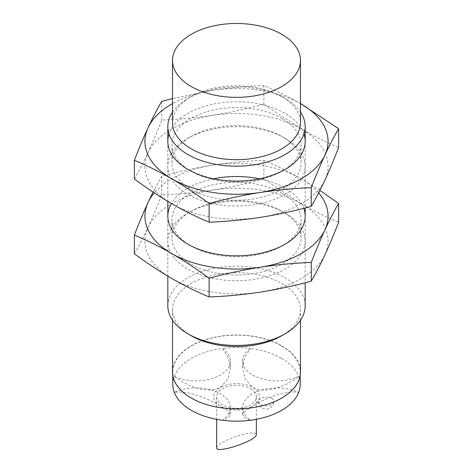 <?xml version="1.0" encoding="UTF-8"?>
<svg xmlns="http://www.w3.org/2000/svg" width="473" height="473" viewBox="0 0 473 473"><rect width="100%" height="100%" fill="white"/><g stroke="black" fill="none" stroke-linecap="round" stroke-linejoin="round"><path stroke-width="0.35" stroke-dasharray="2.37 1.77" d="M216.664 447.777C216.752 446.417 218.686 444.632 222.47 442.415C231.823 437.43 241.177 434.315 250.53 433.061C254.314 432.754 256.248 433.25 256.336 434.551M250.53 388.747A19.836 11.453 180 0 1 256.336 396.847A19.836 11.453 180 0 1 236.5 408.3A19.836 11.453 180 0 1 216.664 396.847A19.836 11.453 180 0 1 228.908 386.264A19.836 11.453 180 0 1 250.53 388.747M172.787 384.383A63.713 36.782 180 0 1 174.318 376.378C187.355 386.701 207.529 394.074 220.312 387.499L227.85 379.11L230.369 367.976L228.388 357.807L222.629 348.483A63.713 36.782 180 0 1 250.371 348.483L244.618 357.813L242.631 367.976L245.132 379.08L252.688 387.499A22.893 13.214 180 0 1 252.688 406.189A22.893 13.214 180 0 1 220.312 406.189A22.893 13.214 180 0 1 220.312 387.499A22.893 13.214 180 0 1 252.688 387.499C265.4 394.074 285.704 386.695 298.682 376.378A63.713 36.782 180 0 1 300.213 384.383M220.312 406.189C207.6 398.012 187.296 390.225 174.318 392.395A34.334 19.825 180 0 1 210.751 389.835A34.334 19.825 180 0 1 230.369 407.75A34.334 19.825 180 0 1 222.629 420.284L228.382 417.777L230.369 414.703L227.868 410.936L220.312 406.189M252.688 406.189L245.15 410.925L242.631 414.703L244.612 417.777L250.371 420.284A34.334 19.825 180 0 1 242.631 407.75A34.334 19.825 180 0 1 262.249 389.835A34.334 19.825 180 0 1 298.682 392.395C285.645 390.255 265.471 397.976 252.688 406.189M172.509 122.72A63.991 36.947 180 0 1 191.252 96.593A63.991 36.947 180 0 1 281.748 96.593L281.748 96.593A63.991 36.947 180 0 1 300.491 122.72M172.509 112.154A68.674 39.649 180 0 1 187.941 98.508A68.674 39.649 180 0 1 285.059 98.508L285.059 98.508A68.674 39.649 180 0 1 300.491 112.154M281.748 96.593L285.059 98.508L281.748 96.593M167.826 305.8A68.674 39.649 180 0 1 210.219 269.172A68.674 39.649 180 0 1 285.059 277.763A68.674 39.649 180 0 1 305.174 305.8M191.252 335.747A63.991 36.947 180 0 1 172.509 309.626A63.991 36.947 180 0 1 212.01 275.493A63.991 36.947 180 0 1 281.748 283.498A63.991 36.947 180 0 1 300.491 309.626A63.991 36.947 180 0 1 281.748 335.747M172.509 371.926A63.991 36.947 180 0 1 212.01 337.793A63.991 36.947 180 0 1 281.748 345.798A63.991 36.947 180 0 1 300.491 371.926M281.553 345.917A63.713 36.782 180 0 1 300.213 371.926A63.713 36.782 180 0 1 236.5 408.707A63.713 36.782 180 0 1 172.787 371.926A63.713 36.782 180 0 1 212.117 337.941A63.713 36.782 180 0 1 281.553 345.917M281.553 358.374A63.713 36.782 180 0 1 298.682 376.378A34.334 19.825 180 0 1 262.249 378.932A34.334 19.825 180 0 1 242.631 361.023A34.334 19.825 180 0 1 250.371 348.483A63.713 36.782 180 0 1 281.553 358.374M174.318 376.378A63.713 36.782 180 0 1 222.629 348.483A34.334 19.825 180 0 1 230.369 361.023A34.334 19.825 180 0 1 210.751 378.932A34.334 19.825 180 0 1 174.318 376.378M271.573 398.402A7.633 4.405 180 0 1 273.808 401.518A7.633 4.405 180 0 1 271.573 404.634A7.633 4.405 180 0 1 263.254 405.586A7.633 4.405 180 0 1 258.542 401.518A7.633 4.405 180 0 1 260.777 398.402A7.633 4.405 180 0 1 271.573 398.402M171.752 203.709A91.561 52.864 0 0 0 260.197 217.391A91.561 52.864 0 0 0 324.945 180.012A91.561 52.864 0 0 0 301.248 128.952A91.561 52.864 0 0 0 212.803 115.27A91.561 52.864 0 0 0 148.055 152.649A91.561 52.864 0 0 0 171.752 203.709M134.373 179.031C138.932 171.196 143.496 162.405 148.055 152.649C152.619 142.751 157.178 131.89 161.736 120.065C178.759 119.433 195.781 117.83 212.803 115.27C229.825 112.562 246.841 108.896 263.863 104.267L301.248 128.952C313.705 136.07 326.169 142.231 338.627 147.434M301.248 104.03C288.784 96.906 276.321 90.745 263.863 85.548C246.841 86.181 229.825 87.783 212.803 90.349A91.561 52.864 0 0 0 172.509 103.599M300.491 103.599A91.561 52.864 0 0 0 212.803 90.349L172.509 98.561M285.059 138.293A68.674 39.649 0 0 0 187.941 138.293A68.674 39.649 0 0 0 187.941 194.368A68.674 39.649 0 0 0 285.059 194.368A68.674 39.649 0 0 0 285.059 138.293L282.139 136.608A64.541 37.261 0 0 0 190.861 136.608A64.541 37.261 0 0 0 171.959 162.954A64.541 37.261 0 0 0 236.5 200.221A64.541 37.261 0 0 0 301.041 162.954A64.541 37.261 0 0 0 282.139 136.608L285.059 138.293M303.956 133.977A68.674 39.649 0 0 0 285.059 113.372A68.674 39.649 0 0 0 216.309 103.516A68.674 39.649 0 0 0 169.044 133.977M282.139 118.433A64.541 37.261 0 0 0 211.803 110.357A64.541 37.261 0 0 0 171.959 144.785A64.541 37.261 0 0 0 190.861 171.131A64.541 37.261 0 0 0 282.139 171.131A64.541 37.261 0 0 0 301.041 144.785A64.541 37.261 0 0 0 282.139 118.433M161.736 101.346L161.736 120.065M263.863 85.548L263.863 104.267M171.752 278.473A91.561 52.864 0 0 0 260.197 292.154A91.561 52.864 0 0 0 324.945 254.776A91.561 52.864 0 0 0 301.248 203.709A91.561 52.864 0 0 0 212.803 190.028A91.561 52.864 0 0 0 148.055 227.407A91.561 52.864 0 0 0 171.752 278.473M134.373 253.794C138.932 245.96 143.496 237.168 148.055 227.407C152.619 217.515 157.178 206.654 161.736 194.829C178.759 194.19 195.781 192.594 212.803 190.028C229.825 187.326 246.841 183.66 263.863 179.031L301.248 203.709C313.705 210.834 326.169 216.995 338.627 222.192M319.914 190.394L301.248 178.788C288.784 171.669 276.321 165.509 263.863 160.306C246.841 160.944 229.825 162.546 212.803 165.107A91.561 52.864 0 0 0 154.287 192.895M318.666 192.842A91.561 52.864 0 0 0 301.248 178.788A91.561 52.864 0 0 0 212.803 165.107C195.781 167.809 178.759 171.474 161.736 176.11L153.086 192.103M285.059 213.057A68.674 39.649 0 0 0 187.941 213.057A68.674 39.649 0 0 0 187.941 269.125A68.674 39.649 0 0 0 285.059 269.125A68.674 39.649 0 0 0 285.059 213.057L282.139 211.372A64.541 37.261 0 0 0 190.861 211.372A64.541 37.261 0 0 0 171.959 237.718A64.541 37.261 0 0 0 236.5 274.979A64.541 37.261 0 0 0 301.041 237.718A64.541 37.261 0 0 0 282.139 211.372L285.059 213.057M303.82 208.339A68.674 39.649 0 0 0 285.059 188.136A68.674 39.649 0 0 0 259.387 178.788M213.613 178.788A68.674 39.649 0 0 0 171.421 203.514M282.139 193.197A64.541 37.261 0 0 0 211.803 185.12A64.541 37.261 0 0 0 171.959 219.543A64.541 37.261 0 0 0 190.861 245.895A64.541 37.261 0 0 0 282.139 245.895A64.541 37.261 0 0 0 301.041 219.543A64.541 37.261 0 0 0 282.139 193.197M161.736 176.11L161.736 194.829M263.863 160.306L263.863 179.031M216.664 396.847L216.664 419.338M256.336 396.847L256.336 419.338M191.252 96.593L187.941 98.508M167.826 141.409L167.826 201.403M167.826 216.173L167.826 276.167M305.174 141.409L305.174 207.99M305.174 216.173L305.174 282.753M172.509 309.626L172.509 320.186M300.491 309.626L300.491 320.186M172.787 371.926L172.787 375.367M300.213 371.926L300.213 375.367M242.631 407.75L242.631 414.703M230.369 407.75L230.369 414.703M230.369 361.023L230.369 367.976M242.631 361.023L242.631 367.976M258.542 401.518A7.633 7.633 0 0 0 266.175 409.145A7.633 7.633 0 0 0 273.808 401.518M190.861 136.608L187.941 138.293M301.041 162.954L301.041 144.785M171.959 162.954L171.959 144.785M282.139 171.131L285.059 169.446M190.861 171.131L187.941 169.446M190.861 211.372L187.941 213.057M301.041 237.718L301.041 219.543M171.959 237.718L171.959 219.543M282.139 245.895L285.059 244.204M190.861 245.895L187.941 244.204"/><path stroke-width="0.71" d="M256.336 419.338L256.336 434.551C257.3 440.446 215.7 454.311 216.664 447.777L216.664 419.338M300.213 375.367L300.213 384.383A63.713 36.782 180 0 1 298.682 392.395A63.713 36.782 180 0 1 250.371 420.284A63.713 36.782 180 0 1 222.629 420.284A63.713 36.782 180 0 1 174.318 392.395A63.713 36.782 180 0 1 172.787 384.383L172.787 375.367M281.748 34.293A63.991 36.947 180 0 1 300.491 60.42A63.991 36.947 180 0 1 236.5 97.361A63.991 36.947 180 0 1 172.509 60.42A63.991 36.947 180 0 1 212.01 26.287A63.991 36.947 180 0 1 281.748 34.293M300.491 60.42L300.491 122.72A63.991 36.947 180 0 1 236.5 159.661A63.991 36.947 180 0 1 172.509 122.72L172.509 60.42M300.491 112.154A68.674 39.649 180 0 1 305.174 126.539A68.674 39.649 180 0 1 236.5 166.189A68.674 39.649 180 0 1 167.826 126.539A68.674 39.649 180 0 1 172.509 112.154M305.174 282.753L305.174 305.8A68.674 39.649 180 0 1 285.059 333.837A68.674 39.649 180 0 1 187.941 333.837A68.674 39.649 180 0 1 167.826 305.8L167.826 276.167M285.059 333.837L281.748 335.747A63.991 36.947 180 0 1 191.252 335.747L187.941 333.837M300.491 320.186L300.491 371.926A63.991 36.947 180 0 1 236.5 408.867A63.991 36.947 180 0 1 172.509 371.926L172.509 320.186M338.627 128.709L338.627 147.434C334.068 159.253 329.504 170.114 324.945 180.012C320.381 189.768 315.822 198.565 311.264 206.394C294.241 211.023 277.219 214.689 260.197 217.391C243.175 219.957 226.159 221.559 209.137 222.192C196.78 217.048 184.322 210.887 171.752 203.709C159.295 196.443 146.831 188.213 134.373 179.031L134.373 160.306C146.731 165.449 159.188 171.61 171.752 178.788A91.561 52.864 0 0 0 260.197 192.47C277.219 189.91 294.241 188.307 311.264 187.669C315.822 175.85 320.381 164.988 324.945 155.091C329.504 145.335 334.068 136.537 338.627 128.709L301.248 104.03A91.561 52.864 0 0 0 300.491 103.599M172.509 103.599A91.561 52.864 0 0 0 148.055 127.728A91.561 52.864 0 0 0 171.752 178.788C184.216 186.06 196.679 194.285 209.137 203.473C226.159 198.837 243.175 195.172 260.197 192.47A91.561 52.864 0 0 0 324.945 155.091A91.561 52.864 0 0 0 301.248 104.03M172.509 98.561L161.736 101.346C157.178 109.174 152.619 117.972 148.055 127.728C143.496 137.625 138.932 148.481 134.373 160.306M169.044 133.977A68.674 39.649 0 0 0 187.941 169.446A68.674 39.649 0 0 0 285.059 169.446A68.674 39.649 0 0 0 303.956 133.977M209.137 203.473L209.137 222.192M311.264 187.669L311.264 206.394M338.627 203.473L338.627 222.192C334.068 234.017 329.504 244.878 324.945 254.776C320.381 264.531 315.822 273.323 311.264 281.157C294.241 285.787 277.219 289.452 260.197 292.154C243.175 294.72 226.159 296.317 209.137 296.955C196.78 291.811 184.322 285.651 171.752 278.473C159.295 271.2 146.831 262.976 134.373 253.794L134.373 235.069C146.731 240.213 159.188 246.374 171.752 253.552A91.561 52.864 0 0 0 260.197 267.233C277.219 264.667 294.241 263.071 311.264 262.432C315.822 250.607 320.381 239.752 324.945 229.854C329.504 220.093 334.068 211.301 338.627 203.473L319.914 190.394M154.287 192.895A91.561 52.864 0 0 0 148.055 202.491A91.561 52.864 0 0 0 171.752 253.552C184.216 260.818 196.679 269.048 209.137 278.23C226.159 273.601 243.175 269.935 260.197 267.233A91.561 52.864 0 0 0 324.945 229.854A91.561 52.864 0 0 0 318.666 192.842M153.086 192.103L148.055 202.491C143.496 212.383 138.932 223.244 134.373 235.069M259.387 178.788A68.674 39.649 0 0 0 213.613 178.788M171.421 203.514A68.674 39.649 0 0 0 187.941 244.204A68.674 39.649 0 0 0 285.059 244.204A68.674 39.649 0 0 0 303.82 208.339M209.137 278.23L209.137 296.955M311.264 262.432L311.264 281.157M167.826 126.539L167.826 141.409M167.826 201.403L167.826 216.173M305.174 126.539L305.174 141.409M305.174 207.99L305.174 216.173"/></g></svg>
